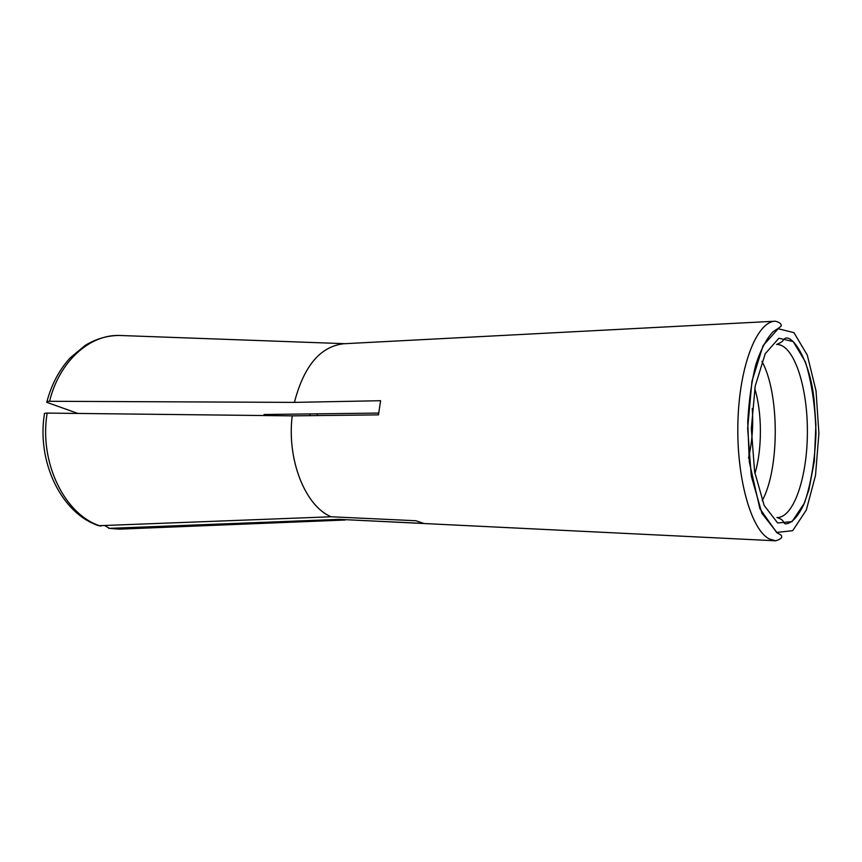 <?xml version="1.0" encoding="UTF-8"?>
<svg xmlns="http://www.w3.org/2000/svg" width="862" height="862" viewBox="0 0 862 862"><rect width="100%" height="100%" fill="white"/><g stroke="black" fill="none" stroke-linecap="round" stroke-linejoin="round"><path stroke-width="1.29" d="M748.507 458.056C752.214 441.753 753.453 425.257 752.235 408.545M47.162 413.092C44.835 413.092 43.919 413.426 44.404 414.094C36.635 462.538 61.773 513.666 98.731 525.712L331.137 516.769C305.439 506.296 286.712 459.996 292.207 415.861L47.162 413.092C38.812 462.84 65.167 515.476 100.843 526.143M77.892 413.448L46.753 402.317C46.343 401.638 47.27 401.304 49.554 401.283L294.416 402.382L380.595 400.711L378.472 414.881L292.207 415.861M378.666 413.081L264.052 414.503L266.757 415.57M317.108 413.846L317.582 415.57M309.63 413.943L310.288 415.656M294.416 402.382C303.887 365.984 320.319 346.438 343.712 343.755L775.283 321.203C757.019 321.44 739.467 365.316 737.926 421.453C736.213 477.559 751.147 530.13 769.41 538.987L775.725 540.797L339.229 519.366L109.517 528.352L105.304 525.96M271.745 415.635L272.198 414.406M331.137 516.769L415.969 520.745L423.748 523.428L339.229 519.366M754.918 473.497C762.288 449.447 762.213 412.607 754.756 388.59M761.911 361.329C779.571 393.126 779.722 468.853 762.191 500.725M122.975 528.999L109.517 528.352M49.554 401.283C59.316 361.555 89.346 334.736 118.934 335.447L122.598 335.577M776.576 344.477C793.514 343.841 807.425 385.508 807.382 430.935C807.608 476.374 793.859 518.084 776.921 517.523C785.95 520.357 782.125 523.568 786.004 523.848C791.876 523.212 797.781 516.812 803.74 504.647L808.901 489.853L814.31 461.267L815.905 424.578L814.073 399.666C810.108 361.555 793.622 335.792 785.638 338.109L783.483 339.434C783.504 340.889 781.198 342.57 776.576 344.477M777.653 522.965L764.174 505.466L754.606 471.676L751.33 428.597L755.209 386.068L765.208 353.765L778.882 338.238L793.191 341.578L805.367 361.825C811.702 382.351 815.247 406.11 816.002 433.112C814.924 459.996 811.088 483.291 804.483 502.988L792.038 521.618L777.653 522.965M776.845 532.425L761.922 513.321L751.287 476.05L747.645 428.339L751.955 381.252L763.075 345.64L778.203 328.734L793.956 332.667L807.295 355.112L816.034 390.852L818.9 433.306L815.517 475.382L806.336 510.002L792.684 530.68L776.845 532.425M345.231 520.012L119.322 529.149L108.72 528.309M46.925 401.638C51.591 384.258 59.349 369.669 70.188 357.881L85.166 345.414C95.671 338.971 106.931 335.652 118.934 335.447L344.875 343.69M775.283 321.203C779.097 322.129 781.069 323.519 781.198 325.373C782.028 325.717 779.313 327.84 773.052 331.719C766.523 338.701 760.801 349.606 755.866 364.443C751.589 381.5 748.873 400.711 747.731 422.089L749.304 461.924L759.896 508.688L776.813 532.738C780.207 534.375 781.812 535.571 781.629 536.315C782.211 537.823 780.239 539.31 775.725 540.797"/></g></svg>
